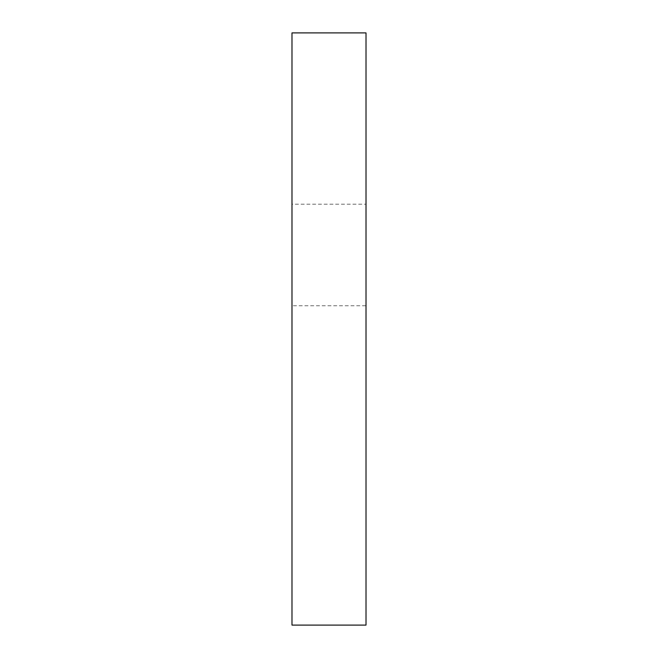 <?xml version="1.0" encoding="UTF-8"?>
<svg xmlns="http://www.w3.org/2000/svg" width="658" height="658" viewBox="0 0 658 658"><rect width="100%" height="100%" fill="white"/><g stroke="black" fill="none" stroke-linecap="round" stroke-linejoin="round"><path stroke-width="0.49" stroke-dasharray="3.29 2.47" d="M366.012 204.194L366.012 305.756L366.012 204.194L291.988 204.194L291.988 305.756L366.012 305.756M291.988 305.756L291.988 204.194M291.988 32.9L366.012 32.9L366.012 625.1L291.988 625.1L291.988 32.9"/><path stroke-width="0.99" d="M291.988 32.9L366.012 32.9L366.012 625.1L291.988 625.1L291.988 32.9"/></g></svg>
